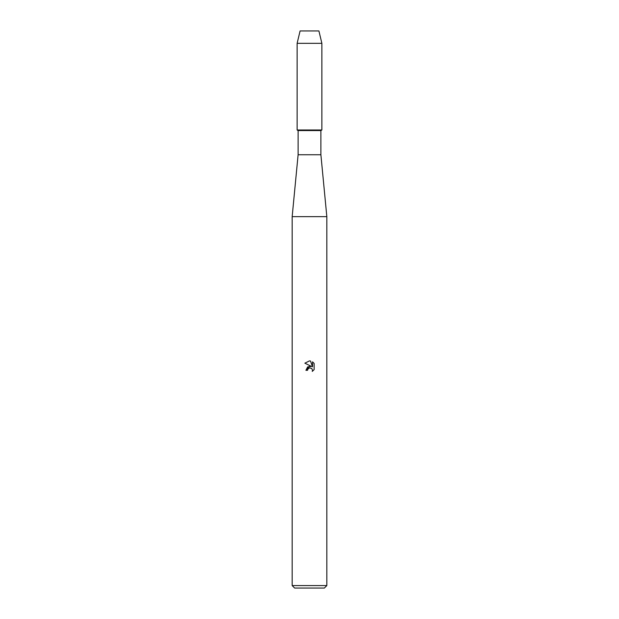 <?xml version="1.0" encoding="UTF-8"?>
<svg xmlns="http://www.w3.org/2000/svg" width="619" height="619" viewBox="0 0 619 619"><rect width="100%" height="100%" fill="white"/><g stroke="black" fill="none" stroke-linecap="round" stroke-linejoin="round"><path stroke-width="0.93" d="M318.909 30.95L300.091 30.95L318.909 30.95L321.88 43.33L321.88 129.99L309.5 129.99L321.88 129.99L320.89 130.563L320.89 154.75L326.832 216.65L326.832 585.574L292.168 585.574L294.644 588.05L324.356 588.05L326.832 585.574M320.89 154.75L298.11 154.75L298.11 130.563L320.89 130.563M298.11 154.75L292.168 216.65L326.832 216.65M309.5 367.856L307.813 369.172L307.55 370.301L305.91 370.301L309.5 366.2L311.489 366.44L304.865 363.175L309.5 360.892L310.506 361.001L312.525 366.827L312.525 361.836L314.135 363.461L314.135 369.613L312.27 371.4L312.533 370.286L311.806 368.522L309.5 367.856L311.806 368.522L312.533 370.286L312.27 371.4L314.135 369.613M307.55 370.301L307.72 369.388M311.489 366.44L307.666 366.905L305.91 370.301M307.813 369.172L309.438 367.872M314.135 363.461L312.525 361.836M310.506 361.001L309.647 360.9M309.5 360.892L304.865 363.175M300.091 30.95L297.12 43.33L297.12 129.99L309.5 129.99L297.12 129.99L298.11 130.563M297.12 43.33L321.88 43.33M292.168 216.65L292.168 585.574"/></g></svg>
